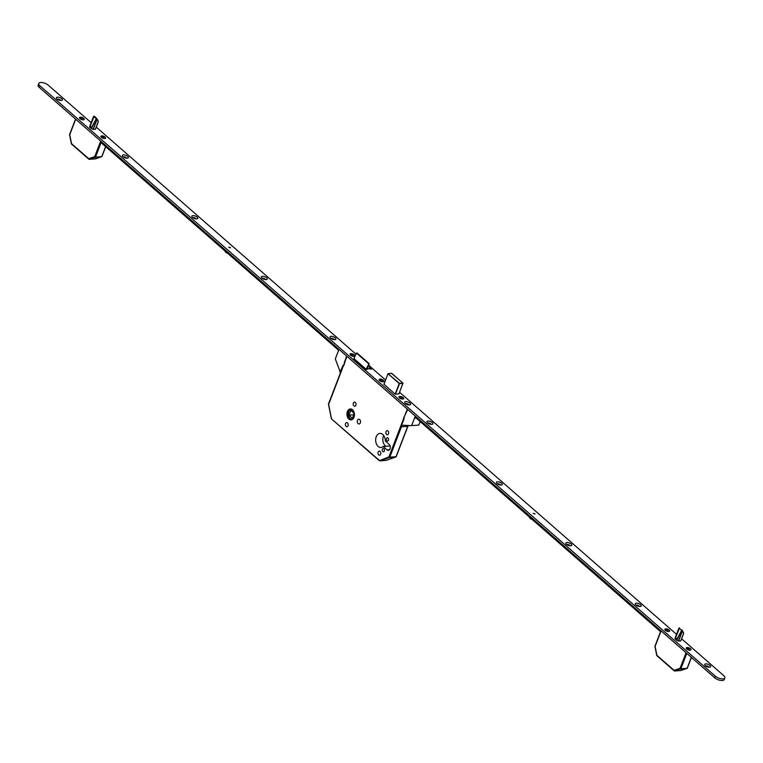 <?xml version="1.0" encoding="UTF-8"?>
<svg xmlns="http://www.w3.org/2000/svg" width="763" height="763" viewBox="0 0 763 763"><rect width="100%" height="100%" fill="white"/><g stroke="black" fill="none" stroke-linecap="round" stroke-linejoin="round"><path stroke-width="1.14" d="M352.487 409.769A5.484 3.739 -94.3 0 0 350.293 408.958A5.484 3.739 -94.3 0 0 347.022 413.06A5.484 3.739 -94.3 0 0 348.91 419.087A5.484 3.739 -94.3 0 0 351.114 419.898A5.484 3.739 -94.3 0 0 354.385 415.787A5.484 3.739 -94.3 0 0 352.487 409.769M348.949 419.001A5.389 3.681 -94.3 0 0 351.104 419.803A5.389 3.681 -94.3 0 0 354.318 415.768A5.389 3.681 -94.3 0 0 352.458 409.845A5.389 3.681 -94.3 0 0 350.303 409.054A5.389 3.681 -94.3 0 0 347.079 413.088A5.389 3.681 -94.3 0 0 348.949 419.001M352.248 410.389A4.759 3.243 -94.3 0 0 350.351 409.683A4.759 3.243 -94.3 0 0 347.508 413.241A4.759 3.243 -94.3 0 0 349.149 418.467A4.759 3.243 -94.3 0 0 351.056 419.173A4.759 3.243 -94.3 0 0 353.898 415.606A4.759 3.243 -94.3 0 0 352.248 410.389M350.808 409.693A4.759 3.243 -94.3 0 0 348.395 413.508A4.759 3.243 -94.3 0 0 350.074 418.391A4.759 3.243 -94.3 0 0 351.514 419.087M383.894 448.758A1.65 1.125 -94.3 0 0 383.236 448.52A1.65 1.125 -94.3 0 0 382.253 449.75A1.65 1.125 -94.3 0 0 382.826 451.562A1.65 1.125 -94.3 0 0 383.484 451.81A1.65 1.125 -94.3 0 0 384.466 450.571A1.65 1.125 -94.3 0 0 383.894 448.758M388.033 437.991A1.65 1.125 -94.3 0 0 387.366 437.752A1.65 1.125 -94.3 0 0 386.383 438.983A1.65 1.125 -94.3 0 0 386.955 440.795A1.65 1.125 -94.3 0 0 387.614 441.043A1.65 1.125 -94.3 0 0 388.596 439.803A1.65 1.125 -94.3 0 0 388.033 437.991M380.069 451.429A2.06 1.402 -94.3 0 0 379.249 451.114A2.06 1.402 -94.3 0 0 378.019 452.659A2.06 1.402 -94.3 0 0 378.725 454.92A2.06 1.402 -94.3 0 0 379.554 455.234A2.06 1.402 -94.3 0 0 380.785 453.689A2.06 1.402 -94.3 0 0 380.069 451.429M387.928 430.961A2.06 1.402 -94.3 0 0 387.099 430.656A2.06 1.402 -94.3 0 0 385.868 432.201A2.06 1.402 -94.3 0 0 386.583 434.462A2.06 1.402 -94.3 0 0 387.404 434.767A2.06 1.402 -94.3 0 0 388.634 433.231A2.06 1.402 -94.3 0 0 387.928 430.961M347.442 422.902A2.06 1.402 -94.3 0 0 346.621 422.597A2.06 1.402 -94.3 0 0 345.391 424.142A2.06 1.402 -94.3 0 0 346.106 426.403A2.06 1.402 -94.3 0 0 346.927 426.708A2.06 1.402 -94.3 0 0 348.157 425.172A2.06 1.402 -94.3 0 0 347.442 422.902M355.3 402.444A2.06 1.402 -94.3 0 0 354.471 402.139A2.06 1.402 -94.3 0 0 353.24 403.684A2.06 1.402 -94.3 0 0 353.956 405.945A2.06 1.402 -94.3 0 0 354.785 406.25A2.06 1.402 -94.3 0 0 356.016 404.705A2.06 1.402 -94.3 0 0 355.3 402.444M359.678 419.574A2.375 1.621 -94.3 0 0 358.724 419.221A2.375 1.621 -94.3 0 0 357.313 421.004A2.375 1.621 -94.3 0 0 358.133 423.618A2.375 1.621 -94.3 0 0 359.087 423.97A2.375 1.621 -94.3 0 0 360.498 422.187A2.375 1.621 -94.3 0 0 359.678 419.574M382.759 434.471A7.039 4.797 -94.3 0 0 379.936 433.422A7.039 4.797 -94.3 0 0 375.739 438.687A7.039 4.797 -94.3 0 0 378.171 446.422A7.039 4.797 -94.3 0 0 380.995 447.461A7.039 4.797 -94.3 0 0 383.169 446.479L387.041 449.855A3.233 2.203 -94.3 0 0 388.338 450.342A3.233 2.203 -94.3 0 0 390.265 447.919A3.233 2.203 -94.3 0 0 389.149 444.371L385.286 440.985A7.039 4.797 -94.3 0 0 382.759 434.471M383.703 435.52A7.039 4.797 -94.3 0 0 385.344 445.878A7.039 4.797 -94.3 0 0 385.859 446.279M390.112 445.954L383.169 446.479M353.946 414.414L352.325 418.315L348.958 415.139L353.794 414.776M348.958 415.139L350.932 410.399L353.755 413.069M369.626 368.911L369.55 366.145A1.907 1.144 131.2 0 0 369.473 365.916L368.977 364.943M356.493 353.097L369.082 363.56L366.126 369.254L353.918 358.581L356.493 353.097L368.71 363.77M367.241 369.473L369.12 363.579L356.903 352.907M346.993 356.369L328.662 404.304M343.264 365.496L328.51 403.932L331.476 418.62M328.719 403.827L328.51 403.932A0.639 0.639 0 0 0 328.481 404.285L331.352 418.591A0.639 0.639 0 0 0 331.552 418.944L379.86 460.833L386.269 460.308M379.23 460.499L331.552 418.944L379.316 460.699L388.93 456.894L389.521 457.476L379.783 460.852L385.954 460.385M396.15 456.398L396.226 456.617A0.639 0.639 0 0 1 395.844 456.989L386.192 460.356A0.639 0.639 0 0 1 386.03 460.385L396.092 456.713M228.7 247.174L230.483 247.851M533.213 513.337L534.987 514.024M330.656 338.171A3.176 1.316 21 0 0 335.386 339.573A3.176 1.316 21 0 0 335.281 337.828A3.176 1.316 21 0 0 331.524 336.33A3.176 1.316 21 0 0 330.121 337.551A3.176 1.316 21 0 0 330.656 338.171M334.146 339.649A1.745 0.725 21 0 0 333.774 339.115A1.745 0.725 21 0 0 330.989 338.438M333.679 339.573A1.745 0.725 21 0 0 333.622 339.516A1.745 0.725 21 0 0 331.38 338.696M261.967 278.133A3.176 1.316 21 0 0 266.697 279.535A3.176 1.316 21 0 0 266.592 277.789A3.176 1.316 21 0 0 262.834 276.292A3.176 1.316 21 0 0 261.432 277.513A3.176 1.316 21 0 0 261.967 278.133M265.457 279.611A1.745 0.725 21 0 0 265.085 279.077A1.745 0.725 21 0 0 262.3 278.4M264.99 279.535A1.745 0.725 21 0 0 264.933 279.477A1.745 0.725 21 0 0 262.691 278.657M192.514 217.426A3.176 1.316 21 0 0 197.245 218.828A3.176 1.316 21 0 0 197.14 217.083A3.176 1.316 21 0 0 193.382 215.586A3.176 1.316 21 0 0 191.98 216.806A3.176 1.316 21 0 0 192.514 217.426M196.005 218.905A1.745 0.725 21 0 0 195.633 218.371A1.745 0.725 21 0 0 192.848 217.693M195.547 218.828A1.745 0.725 21 0 0 195.481 218.771A1.745 0.725 21 0 0 193.239 217.951M123.062 156.72A3.176 1.316 21 0 0 127.793 158.122A3.176 1.316 21 0 0 127.688 156.377A3.176 1.316 21 0 0 123.93 154.879A3.176 1.316 21 0 0 122.528 156.1A3.176 1.316 21 0 0 123.062 156.72M126.553 158.199A1.745 0.725 21 0 0 126.191 157.664A1.745 0.725 21 0 0 123.406 156.987M126.095 158.122A1.745 0.725 21 0 0 126.029 158.065A1.745 0.725 21 0 0 123.787 157.245M57.053 99.018A3.176 1.316 21 0 0 61.774 100.42A3.176 1.316 21 0 0 61.679 98.675A3.176 1.316 21 0 0 57.921 97.168A3.176 1.316 21 0 0 56.51 98.398A3.176 1.316 21 0 0 57.053 99.018M60.544 100.497A1.745 0.725 21 0 0 60.172 99.963A1.745 0.725 21 0 0 57.387 99.285M60.077 100.42A1.745 0.725 21 0 0 60.019 100.363A1.745 0.725 21 0 0 57.778 99.533M405.334 403.446A3.176 1.316 21 0 0 410.055 404.848A3.176 1.316 21 0 0 409.96 403.102A3.176 1.316 21 0 0 406.193 401.605A3.176 1.316 21 0 0 404.791 402.826A3.176 1.316 21 0 0 405.334 403.446M408.825 404.924A1.745 0.725 21 0 0 408.453 404.39A1.745 0.725 21 0 0 405.668 403.713M408.358 404.848A1.745 0.725 21 0 0 408.3 404.791A1.745 0.725 21 0 0 406.059 403.97M427.576 422.893A3.176 1.316 21 0 0 432.306 424.295A3.176 1.316 21 0 0 432.201 422.549A3.176 1.316 21 0 0 428.444 421.052A3.176 1.316 21 0 0 427.042 422.273A3.176 1.316 21 0 0 427.576 422.893M431.066 424.371A1.745 0.725 21 0 0 430.694 423.837A1.745 0.725 21 0 0 427.909 423.16M430.609 424.295A1.745 0.725 21 0 0 430.542 424.238A1.745 0.725 21 0 0 428.301 423.417M497.028 483.599A3.176 1.316 21 0 0 501.758 485.001A3.176 1.316 21 0 0 501.653 483.256A3.176 1.316 21 0 0 497.896 481.758A3.176 1.316 21 0 0 496.494 482.979A3.176 1.316 21 0 0 497.028 483.599M500.518 485.077A1.745 0.725 21 0 0 500.146 484.543A1.745 0.725 21 0 0 497.362 483.866M500.061 485.001A1.745 0.725 21 0 0 499.994 484.944A1.745 0.725 21 0 0 497.753 484.124L497.819 484.162M566.48 544.305A3.176 1.316 21 0 0 571.21 545.707A3.176 1.316 21 0 0 571.105 543.962A3.176 1.316 21 0 0 567.348 542.464A3.176 1.316 21 0 0 565.946 543.685A3.176 1.316 21 0 0 566.48 544.305M569.971 545.783A1.745 0.725 21 0 0 569.599 545.249A1.745 0.725 21 0 0 566.814 544.572M569.503 545.707A1.745 0.725 21 0 0 569.446 545.65A1.745 0.725 21 0 0 567.205 544.83M635.932 605.011A3.176 1.316 21 0 0 640.653 606.413A3.176 1.316 21 0 0 640.558 604.668A3.176 1.316 21 0 0 636.79 603.171A3.176 1.316 21 0 0 635.388 604.391A3.176 1.316 21 0 0 635.932 605.011M639.423 606.49A1.745 0.725 21 0 0 639.051 605.956A1.745 0.725 21 0 0 636.266 605.278M638.955 606.413A1.745 0.725 21 0 0 638.889 606.356A1.745 0.725 21 0 0 636.657 605.526L636.724 605.574M705.374 665.717A3.176 1.316 21 0 0 710.105 667.12A3.176 1.316 21 0 0 710 665.374A3.176 1.316 21 0 0 706.242 663.877A3.176 1.316 21 0 0 704.84 665.098A3.176 1.316 21 0 0 705.374 665.717M708.865 667.196A1.745 0.725 21 0 0 708.503 666.662A1.745 0.725 21 0 0 705.718 665.985M708.407 667.12A1.745 0.725 21 0 0 708.341 667.062A1.745 0.725 21 0 0 706.099 666.233M350.579 355.148A2.537 1.059 21 0 0 354.356 356.273A2.537 1.059 21 0 0 354.28 354.871A2.537 1.059 21 0 0 351.266 353.67A2.537 1.059 21 0 0 350.15 354.652A2.537 1.059 21 0 0 350.579 355.148M379.65 380.565A2.537 1.059 21 0 0 383.436 381.681A2.537 1.059 21 0 0 383.36 380.289A2.537 1.059 21 0 0 380.346 379.087A2.537 1.059 21 0 0 379.23 380.069A2.537 1.059 21 0 0 379.65 380.565M399.497 397.904A2.537 1.059 21 0 0 403.284 399.03A2.537 1.059 21 0 0 403.198 397.628A2.537 1.059 21 0 0 400.194 396.436A2.537 1.059 21 0 0 399.068 397.418A2.537 1.059 21 0 0 399.497 397.904M101.393 137.34A2.537 1.059 21 0 0 105.18 138.465A2.537 1.059 21 0 0 105.094 137.063A2.537 1.059 21 0 0 102.089 135.862A2.537 1.059 21 0 0 100.964 136.844A2.537 1.059 21 0 0 101.393 137.34M80.029 118.666A2.537 1.059 21 0 0 83.806 119.781A2.537 1.059 21 0 0 83.73 118.389A2.537 1.059 21 0 0 80.716 117.187A2.537 1.059 21 0 0 79.6 118.17A2.537 1.059 21 0 0 80.029 118.666M686.757 649.008A2.537 1.059 21 0 0 690.544 650.124A2.537 1.059 21 0 0 690.458 648.731A2.537 1.059 21 0 0 687.453 647.529A2.537 1.059 21 0 0 686.328 648.512A2.537 1.059 21 0 0 686.757 649.008M665.393 630.324A2.537 1.059 21 0 0 669.17 631.449A2.537 1.059 21 0 0 669.094 630.047A2.537 1.059 21 0 0 666.089 628.846A2.537 1.059 21 0 0 664.964 629.828A2.537 1.059 21 0 0 665.393 630.324M91.159 122.681L48.26 85.189A5.713 2.375 21 0 0 42.68 82.633A5.713 2.375 21 0 0 38.77 83.453L38.15 85.075A5.713 2.375 21 0 0 39.314 87.43L714.74 677.811A5.713 2.375 21 0 0 720.32 680.367A5.713 2.375 21 0 0 724.23 679.547L724.85 677.925A5.713 2.375 21 0 0 723.686 675.57L681.607 638.793M38.77 83.453A5.713 2.375 21 0 0 39.934 85.809L715.36 676.199A5.713 2.375 21 0 0 720.94 678.746A5.713 2.375 21 0 0 724.85 677.925M676.523 634.349L399.564 392.268M385.553 380.012L369.502 365.982M355.987 354.175L96.243 127.125M679.184 627.911L675.036 638.974L678.402 641.101L680.834 640.786M383.942 384.209L395.177 394.156L398.944 393.889M367.594 368.539L371.581 369.12L369.836 367.547M353.879 358.915L365.897 369.464L367.327 369.235M93.82 116.243L89.672 127.307L93.038 129.433L95.47 129.119M338.629 350.293L101.059 142.633M415.454 417.437L660.539 631.669M228.967 247.393L230.55 247.679L228.967 247.393M227.736 253.364A2.852 1.192 -159 0 1 225.734 252.286A2.852 1.192 -159 0 1 225.152 251.103L225.152 251.103M533.48 513.566L535.054 513.852L533.48 513.566M532.25 519.536A2.852 1.192 -159 0 1 530.247 518.458A2.852 1.192 -159 0 1 529.665 517.276L529.665 517.276M83.615 118.389A2.375 0.992 21 0 0 81.288 117.33A2.375 0.992 21 0 0 79.657 117.674A2.375 0.992 21 0 0 80.144 118.656A2.375 0.992 21 0 0 82.471 119.715A2.375 0.992 21 0 0 84.102 119.371A2.375 0.992 21 0 0 83.615 118.389M81.498 118.713L81.326 117.836L82.633 118.303L82.013 118.837M82.232 119.028L80.783 118.446L81.326 117.836M104.979 137.073A2.375 0.992 21 0 0 102.652 136.005A2.375 0.992 21 0 0 101.021 136.348A2.375 0.992 21 0 0 101.508 137.33A2.375 0.992 21 0 0 103.835 138.399A2.375 0.992 21 0 0 105.466 138.055A2.375 0.992 21 0 0 104.979 137.073M102.871 137.397L102.69 136.52L103.997 136.987L103.377 137.512M103.73 137.426L102.147 137.121L102.69 136.52M354.166 354.881A2.375 0.992 21 0 0 351.838 353.813A2.375 0.992 21 0 0 350.207 354.156A2.375 0.992 21 0 0 350.694 355.138A2.375 0.992 21 0 0 353.021 356.207A2.375 0.992 21 0 0 354.652 355.863A2.375 0.992 21 0 0 354.166 354.881M352.048 355.205L351.877 354.328L353.183 354.785L352.563 355.32M352.907 355.234L351.333 354.929L351.877 354.328M383.236 380.298A2.375 0.992 21 0 0 380.918 379.23A2.375 0.992 21 0 0 379.287 379.573A2.375 0.992 21 0 0 379.774 380.556A2.375 0.992 21 0 0 382.091 381.614A2.375 0.992 21 0 0 383.722 381.281A2.375 0.992 21 0 0 383.236 380.298M381.128 380.613L380.947 379.745L382.253 380.203L381.634 380.737M381.986 380.651L380.403 380.346L380.947 379.745M403.083 397.637A2.375 0.992 21 0 0 400.756 396.579A2.375 0.992 21 0 0 399.125 396.922A2.375 0.992 21 0 0 399.612 397.904A2.375 0.992 21 0 0 401.939 398.963A2.375 0.992 21 0 0 403.57 398.62A2.375 0.992 21 0 0 403.083 397.637M400.966 397.962L400.794 397.084L402.101 397.552L401.481 398.086M401.834 397.99L400.594 397.99L400.794 397.084M668.979 630.057A2.375 0.992 21 0 0 666.652 628.998A2.375 0.992 21 0 0 665.021 629.332A2.375 0.992 21 0 0 665.508 630.314A2.375 0.992 21 0 0 667.835 631.382A2.375 0.992 21 0 0 669.466 631.039A2.375 0.992 21 0 0 668.979 630.057M666.862 630.381L666.69 629.504L667.997 629.971L667.377 630.496M667.596 630.696L666.147 630.104L666.69 629.504M690.343 648.731A2.375 0.992 21 0 0 688.026 647.673A2.375 0.992 21 0 0 686.395 648.016A2.375 0.992 21 0 0 686.881 648.998A2.375 0.992 21 0 0 689.199 650.057A2.375 0.992 21 0 0 690.83 649.714A2.375 0.992 21 0 0 690.343 648.731M688.236 649.055L688.054 648.188L689.361 648.645L688.741 649.179M688.97 649.38L687.511 648.788L688.054 648.188M344.58 362.063L346.459 356.435L347.337 356.674M338.982 349.368L335.319 358.915L340.155 371.858L343.054 365.315L343.627 365.82L344.866 362.587L344.294 362.082M340.441 372.106A1.268 0.763 131.2 0 0 340.432 372.869M340.422 372.84A1.268 0.763 -48.8 0 1 340.25 372.745A1.268 0.763 -48.8 0 1 340.155 371.858M401.758 426.46A1.268 0.763 -48.8 0 1 401.586 426.364A1.268 0.763 -48.8 0 1 401.5 425.477L404.104 418.687L403.532 418.181L407.518 409.798L406.946 408.768M415.806 416.512L415.196 418.114L416.14 418.048M415.301 416.073L411.639 425.62L402.12 425.191L401.786 425.725A1.268 0.763 131.2 0 0 401.872 426.612A1.268 0.763 131.2 0 0 402.301 426.736L407.614 426.336A1.268 0.763 131.2 0 0 408.806 425.496M420.165 421.558L418.801 425.086L411.639 425.62M75.699 119.228L69.748 134.755L71.531 143.654L88.727 158.694L94.736 156.596L95.499 157.121L101.746 156.653L101.908 156.062M101.412 141.708L95.499 157.121L89.147 159.333L88.727 158.694L89.147 159.333L95.394 158.866L95.9 158.151L95.394 158.866L101.746 156.653L105.599 146.601M89.7 127.354L94.211 116.205L96.529 118.236L91.341 128.747M92.972 129.414L97.139 119.028L93.229 129.462M95.318 129.3L98.313 121.451L97.206 119.171M98.332 121.536L97.092 119.39L93.811 116.472L89.776 127.431M89.653 126.601L93.553 116.443L94.25 116.234L93.563 116.424M71.531 143.654L88.756 159M661.063 630.896L655.112 646.414L656.895 655.322L674.091 670.353L680.1 668.264L680.863 668.789L687.11 668.321L687.272 667.73M686.776 653.376L680.863 668.789L674.511 671.001L674.091 670.353L674.511 671.001L680.758 670.534L681.264 669.819L680.758 670.534L687.11 668.321L691.326 657.344M678.336 641.073L682.198 631.011L679.184 628.14L675.608 637.878L677 639.098L681.903 629.895L676.705 640.405M680.682 640.968L683.581 633.424L682.504 630.696L678.593 641.12M683.696 633.195L682.57 630.829M675.064 639.013L679.575 627.873M678.917 628.111L679.614 627.892L678.908 628.13L675.017 638.278M656.895 655.322L674.12 670.658M401.605 426.374L389.779 457.19L396.016 456.722L407.69 426.326M389.55 449.674L387.041 449.855M407.881 426.279L396.226 456.617L389.521 457.476L388.93 456.894L407.289 409.073M383.951 384.342L388.024 373.717L383.961 384.352M395.177 394.156L399.259 383.531L388.033 373.727L399.459 383.36L402.883 383.102L391.657 373.298L387.995 373.651L391.753 373.374M398.858 393.994L402.931 383.369L399.507 383.627L395.434 394.252M388.033 373.727L383.913 384.304M398.906 393.985L402.94 383.121L391.514 373.307M39.934 85.809L39.314 87.43M715.36 676.199L714.74 677.811M403.245 425.249L401.929 425.344M94.736 156.596L100.697 141.079M91.169 128.642L91.627 127.45L90.234 126.229L91.636 127.44L96.491 118.189L94.25 116.234M98.303 121.727L95.404 129.3L98.322 121.708L97.149 119.038M680.1 668.264L686.061 652.746M676.533 640.31L676.991 639.117L675.598 637.897L675.141 639.089M683.667 633.385L680.768 640.958L683.686 633.366L682.513 630.696M351.791 419.755L351.104 419.803M350.99 408.997L350.303 409.054M346.669 356.617L344.504 362.272M75.527 119.085L69.547 134.66L71.407 143.921M88.909 159.248L71.445 143.978M95.48 158.847L101.822 156.634M105.733 146.715L101.975 156.491M660.892 630.743L654.912 646.318L656.771 655.589M674.273 670.915L656.809 655.646M680.844 670.515L687.186 668.302M691.45 657.448L687.339 668.159"/></g></svg>
